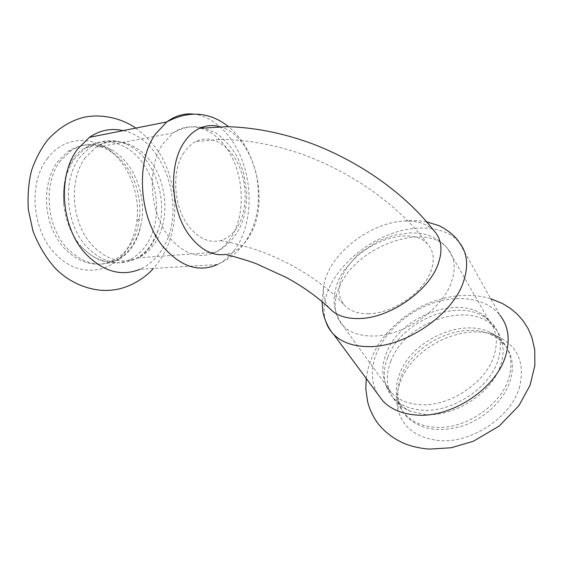 <?xml version="1.0" encoding="UTF-8"?>
<svg xmlns="http://www.w3.org/2000/svg" width="563" height="563" viewBox="0 0 563 563"><rect width="100%" height="100%" fill="white"/><g stroke="black" fill="none" stroke-linecap="round" stroke-linejoin="round"><path stroke-width="0.42" stroke-dasharray="2.81 2.11" d="M47.742 158.14C28.002 182.419 31.824 230.288 55.301 253.786C78.025 278.474 111.882 274.153 127.048 249.043C132.263 240.802 135.535 231.386 136.865 220.795C140.208 194.974 129.546 165.902 110.447 151.004C91.065 135.127 63.563 136.929 47.742 158.14M193.039 114.036C214.292 116.027 234.032 136.436 243.209 163.171C252.351 189.977 250.795 221.533 238.951 243.075C233.392 253.061 226.206 260.212 217.402 264.547L140.06 269.255C149.082 265.18 156.479 258.473 162.243 249.127C187.563 210.886 165.564 139.378 123.142 130.623M81.987 247.354C97.075 262.485 112.713 266.707 128.913 260.015C136.352 256.573 142.488 251.021 147.33 243.364C160.385 222.561 159.54 189.865 145.472 167.021C131.545 144.1 105.302 134.466 85.513 147.9L74.992 158.175C66.145 170.61 62.38 185.839 63.689 203.855C65.392 220.281 71.015 234.236 80.572 245.742L81.987 247.354M152.151 242.956C147.316 250.641 141.186 256.214 133.755 259.677C117.568 266.39 101.938 262.14 86.85 246.932C65.568 224.757 62.029 180.026 79.833 157.302L90.347 146.985C101.685 139.694 113.529 138.667 125.887 143.903C153.643 155.409 169.111 199.063 158.034 230.309L152.151 242.956M60.6 160.772C42.76 183.123 46.243 226.917 67.518 248.614C82.592 263.505 98.251 267.643 114.486 261.035C121.946 257.629 128.104 252.154 132.967 244.595C136.626 238.825 139.258 232.322 140.856 225.101C147.253 197.627 134.937 163.742 112.684 150.518C98.574 142.228 84.724 142.263 71.135 150.624L60.6 160.772M130.313 244.821C135.106 237.248 138.111 228.578 139.328 218.803C142.411 194.988 132.572 168.14 115.063 154.494C99.686 142.918 84.161 141.799 68.489 151.13L57.947 161.257C43.611 180.047 42.605 213.124 55.871 236.46C69.038 259.902 93.296 269.642 111.826 261.225C119.286 257.826 125.45 252.358 130.313 244.821M519.67 386.528C511.697 417.155 470.738 444.137 438.204 440.477C415.874 437.62 402.411 427.19 397.816 409.188C395.93 400.384 396.774 391.278 400.342 381.869C412.82 346.534 464.51 321.41 497.333 336.252C517.622 345.816 525.068 362.572 519.67 386.528M377.224 393.354C370.933 381.25 370.721 367.85 376.598 353.163C385.761 330.917 408.71 310.945 434.312 302.634C459.88 294.386 486.735 298.7 499.979 315.217L459.112 242.308C446.058 226.664 418.443 223.99 391.672 233.61C364.852 243.307 340.242 264.336 329.629 286.933C323.774 299.629 322.571 311.346 326.019 322.092M390.729 361.509C404.741 321.22 472.688 298.425 495.82 329.165C499.191 333.387 501.408 338.272 502.47 343.81C503.646 350.193 503.139 356.949 500.943 364.085C493.111 392.101 455.164 417.197 425.192 414.424L410.357 411.314C404.713 409.132 400.026 406.057 396.296 402.102C386.612 390.842 384.754 377.309 390.729 361.509M387.78 357.301C400.286 323.021 452.955 298.946 482.35 315.688L488.297 319.657L493.216 324.612C500.598 334.07 502.28 345.71 498.262 359.525C490.338 387.569 452.209 412.806 422.166 410.124C409.801 409.21 400.159 405.128 393.234 397.879L389.061 392.383L386.169 386.176C383.227 377.14 383.762 367.512 387.78 357.301M434.214 427.24C421.961 426.184 412.369 421.997 405.423 414.678C401.658 410.61 399.04 405.944 397.577 400.666C395.346 392.193 396 383.333 399.526 374.071C411.25 340.911 460.801 317.525 490.535 332.536C495.785 335.041 500.141 338.44 503.589 342.74C510.993 352.29 512.773 363.937 508.938 377.682C501.38 405.578 463.975 430.273 434.214 427.24M401.152 376.387C412.623 343.916 460.443 320.671 490.387 334.302C496.334 336.857 501.211 340.502 505.025 345.246C512.429 354.81 514.223 366.457 510.416 380.187C504.666 399.406 485.482 418.091 463.3 425.734C439.231 432.848 420.498 429.942 407.112 417.007C402.96 412.51 400.202 407.302 398.85 401.391C397.105 393.361 397.872 385.029 401.152 376.387M219.859 126.703C253.646 135.127 270.676 200.245 250.331 234.595C243.997 245.947 235.686 252.555 225.39 254.427M183.862 152.735C171.061 171.377 173.721 207.726 189.077 226.706C198.852 238.649 209.359 243.272 220.583 240.57C227.853 238.452 233.751 233.427 238.29 225.496C247.607 208.894 247.34 182.658 237.846 163.39C228.423 144.065 210.358 133.966 195.495 141.686C191.019 144.037 187.141 147.724 183.862 152.735M433.869 230.64C426.74 223.673 416.754 220.499 403.91 221.111C374.972 222.244 339.939 246.179 328.06 272.147C325.393 277.812 323.852 283.28 323.444 288.566C322.888 296.405 324.935 303.014 329.594 308.376M368.878 313.718C358.891 313.922 351.164 311.529 345.703 306.539C338.039 298.693 336.97 288.453 342.508 275.828C355.457 244.729 409.723 223.448 427.606 244.11C433.834 251.014 434.889 260.155 430.765 271.528C423.066 292.887 392.517 313.549 368.878 313.718M170.286 238.43C184.91 254.673 199.942 259.276 215.376 252.252C222.399 248.663 228.17 242.878 232.695 234.891C244.954 213.074 243.962 178.654 230.478 154.318C217.128 129.905 192.089 119.152 173.172 132.931L163.024 143.734C146.042 167.443 149.709 214.82 170.286 238.43M85.421 157.654C68.123 179.893 71.578 223.602 92.283 245.327C107.005 260.282 122.27 264.448 138.062 257.833C145.254 254.455 151.194 249.022 155.874 241.548C168.569 221.118 167.746 188.964 154.058 166.472C140.511 143.903 115.007 134.367 95.759 147.478L85.421 157.654M339.588 286.567C355.964 246.756 425.677 220.52 447.782 248.755C454.883 257.502 456.058 268.734 451.315 282.45C441.934 310.213 401.905 336.998 371.594 336.02C359.074 335.801 349.503 332.339 342.895 325.618C333.782 315.224 332.677 302.204 339.588 286.567M494.18 355.162C486.341 382.495 449.112 407.155 419.787 404.663C407.675 403.819 398.238 399.864 391.489 392.791C382.108 381.89 380.37 368.737 386.274 353.325C400.187 313.964 466.833 291.317 489.331 321.086C496.545 330.298 498.164 341.657 494.18 355.162M135.845 128.09C157.021 145.008 168.048 160.793 174.164 195.319C175.072 204.946 174.945 214.51 173.791 224.004C171.743 233.997 169.477 241.794 166.993 247.396C163.425 255.159 158.907 262.168 153.432 268.438M128.913 260.015L133.755 259.677M85.513 147.9L90.347 146.985M63.689 203.855C62.563 180.287 67.412 163.305 78.243 152.911C87.286 144.058 98.764 143.262 112.684 150.518M80.572 245.742L81.931 247.305C93.015 258.48 103.712 262.942 114.015 260.683C121.911 259.839 136.415 248.564 140.856 225.101M111.826 261.225L114.486 261.035M68.489 151.13L71.135 150.624M366.21 378.449C367.956 366.203 372.157 354.669 378.829 343.845C389.969 327.202 405.388 314.126 425.093 304.618C448.605 294.723 470.492 292.767 490.746 298.749M393.234 397.879L396.296 402.102M493.216 324.612L495.82 329.165M502.47 343.81C494.286 332.824 499.529 339.552 490.535 332.536M410.357 411.314C402.911 407.204 403.572 406.859 402.327 406.141C401.679 406.106 400.089 404.283 397.577 400.666M405.423 414.678L407.112 417.007M503.589 342.74L505.025 345.246M217.402 264.547C237.994 255.574 251.056 239.043 256.587 214.932C259.015 203.37 259.128 186.958 255.898 172.384C253.237 162.707 249.508 153.636 244.708 145.17C238.832 136.823 233.469 130.658 228.613 126.689M158.034 230.309C153.847 243.575 147.189 252.752 138.062 257.833L215.376 252.252C229 246.298 239.022 232.139 242.667 220.949C245.637 211.646 246.953 201.906 246.629 191.723L243.35 171.905L237.445 157.056C231.062 146.457 223.729 138.35 215.467 132.734L203.503 127.822M201.667 127.421C192.398 125.5 182.905 127.344 173.172 132.931L95.759 147.478C104.711 140.602 114.753 139.413 125.887 143.903M115.063 154.494L110.447 151.004M139.328 218.803L136.865 220.795M426.761 221.899C419.118 220.457 411.504 220.189 403.91 221.111M322.001 301.557L323.444 288.566M482.35 315.688C482.85 315.934 485.848 317.715 489.331 321.086L447.782 248.755C440.709 239.908 430.012 234.827 420.174 233.349L409.984 232.822L393.734 235.243L377.731 241.245L357.85 254.49L342.973 271.76L338.905 279.325C336.765 284.259 335.217 289.98 334.253 296.49C333.317 306.462 336.202 316.174 342.895 325.618L391.489 392.791C387.998 389.188 386.225 386.985 386.169 386.176M220.583 240.57L234.63 243.505L252.4 248.48L261.894 251.802C273.47 256.172 285.019 261.577 296.532 268.002C316.997 279.832 333.387 292.676 345.703 306.539M427.606 244.11C401.137 207.67 355.169 173.805 304.027 154.931C275.497 144.501 242.822 139.019 218.711 139.554L195.495 141.686M398.85 401.391L397.816 409.188M490.387 334.302L497.333 336.252"/><path stroke-width="0.84" d="M123.142 130.623C111.207 127.914 99.954 130.159 89.383 137.358L77.926 148.723C56.828 175.297 61.043 228.444 86.202 254.37C103.599 271.788 121.559 276.75 140.06 269.255M499.979 315.217C508.382 326.061 510.303 339.447 505.757 355.359C496.636 388.379 451.294 418.358 416.05 415.008C401.883 413.896 390.835 409.238 382.896 401.025L377.224 393.354M329.594 308.376L331.924 310.67C319.826 298.636 304.724 287.623 286.616 277.622L256.468 263.808C249.592 261.112 234.145 256.461 225.39 254.427C212.582 256.137 200.681 249.916 189.689 235.763C171.025 211.758 167.88 165.789 184.059 142.474C188.436 135.845 193.602 131.13 199.562 128.315C206.149 125.31 212.92 124.768 219.859 126.703M331.924 310.67C338.673 316.413 348.208 319.024 360.517 318.496C389.899 317.68 428.401 291.367 437.965 264.533C443.053 250.31 441.688 239.008 433.869 230.64C406.373 195.108 362.072 162.784 312.472 143.832C283.379 133.135 254.898 127.414 227.044 126.668L199.562 128.315M193.039 114.036C183.714 113.247 174.98 115.872 166.824 121.911L155.564 133.966C134.81 162.292 139.293 219.971 164.333 248.149C181.631 267.059 199.316 272.52 217.402 264.547M426.761 221.899L437.986 225.32C441.666 226.453 454.454 234.243 459.112 242.308C467.389 252.611 468.803 265.842 463.37 282.007C452.434 315.547 403.615 348.152 367.196 346.59C352.558 346.21 341.354 342.114 333.585 334.309C330.129 330.762 327.603 326.688 326.019 322.092M153.432 268.438C144.121 279.128 127.287 289.037 110.911 290.17C92.867 292.021 70.044 284.034 54.59 267.509C45.504 257.01 38.298 244.87 32.985 231.083L28.277 209.345C27.531 194.728 28.622 181.793 31.549 170.54C35.399 159.209 40.761 149.019 47.637 139.962C58.073 128.582 69.699 121.144 82.508 117.646C99.095 113.536 120.116 117.245 135.845 128.09M490.746 298.749L502.527 303.541L510.261 308.285L517.256 314.14L523.287 321.016L528.171 328.743L531.789 337.096L534.744 349.883L534.85 365.683L530.015 385.366L519.009 405.522L499.282 426.008L473.237 441.293L451.209 447.754L429.675 449.098C422.201 448.598 414.966 447.205 407.971 444.911C396.127 440.569 386.281 433.651 378.427 424.143C373.248 417.246 369.624 409.667 367.562 401.405L365.844 389.033L366.21 378.449M228.613 126.689C209.654 111.798 189.062 110.207 166.824 121.911L89.383 137.358M203.503 127.822L201.667 127.421M382.896 401.025L333.585 334.309C327.61 328.208 323.359 315.78 322.852 311.409L322.001 301.557"/></g></svg>
